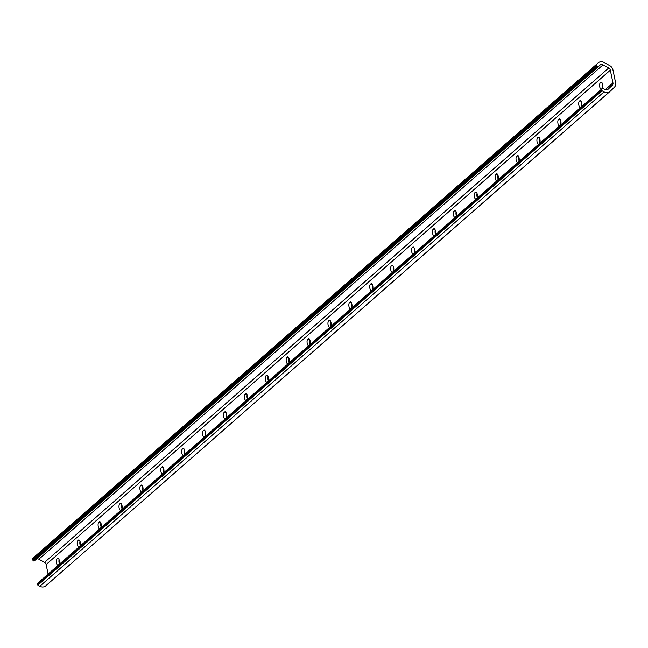 <?xml version="1.0" encoding="UTF-8"?>
<svg xmlns="http://www.w3.org/2000/svg" width="648" height="648" viewBox="0 0 648 648"><rect width="100%" height="100%" fill="white"/><g stroke="black" fill="none" stroke-linecap="round" stroke-linejoin="round"><path stroke-width="0.97" d="M602.073 90.801L604.025 91.886A5.783 5.071 48.8 0 0 609.938 91.506A5.783 5.071 48.8 0 0 610.076 91.376L614.28 87.367A5.783 5.071 48.8 0 0 615.6 82.693L612.959 69.927A5.783 5.071 48.8 0 0 609.776 65.634L604.09 62.467A5.783 5.071 48.8 0 0 600.858 61.738A5.783 5.071 48.8 0 0 598.185 62.856A5.783 5.071 48.8 0 0 598.039 62.986L596.597 64.363L596.808 65.399A0.721 0.632 48.8 0 0 597.01 65.78L597.594 66.404A0.721 0.632 48.8 0 0 598.533 66.509L600.016 65.092A2.892 2.535 -131.2 0 1 603.045 64.841L608.731 68.008A2.892 2.535 -131.2 0 1 610.319 70.154L612.959 82.92A2.892 2.535 -131.2 0 1 612.303 85.253L608.099 89.262A2.892 2.535 -131.2 0 1 605.078 89.521L603.086 88.412A0.721 0.632 48.8 0 0 602.203 88.663L601.895 89.359A0.721 0.632 48.8 0 0 601.854 89.764L602.073 90.801L37.876 585.176L39.828 586.262A5.783 5.071 48.8 0 0 45.741 585.873A5.783 5.071 48.8 0 0 45.878 585.751L609.792 91.627M38.37 582.714A0.721 0.632 48.8 0 0 38.005 583.03L37.697 583.735A0.721 0.632 48.8 0 0 37.657 584.14L37.876 585.176M36.418 559.062A2.892 2.535 -131.2 0 1 38.848 559.208L44.534 562.383A2.892 2.535 -131.2 0 1 46.121 564.521L48.106 574.112M34.133 557.11A5.783 5.071 48.8 0 0 33.988 557.231A5.783 5.071 48.8 0 0 33.842 557.361L32.4 558.738L32.611 559.775A0.721 0.632 48.8 0 0 32.813 560.155L33.404 560.779A0.721 0.632 48.8 0 0 34.352 560.868L598.517 66.525M602.089 88.533L601.571 88.995A3.256 1.312 85.1 0 1 601.206 89.157A3.256 1.312 85.1 0 1 599.675 86.492A3.256 1.312 85.1 0 1 600.291 82.839L600.817 82.385A3.256 1.312 85.1 0 1 601.174 82.215A3.256 1.312 85.1 0 1 602.713 84.88A3.256 1.312 85.1 0 1 602.089 88.533M602.616 87.529A3.256 1.312 85.1 0 1 602.405 83.624M581.191 106.847L580.673 107.301A3.256 1.312 85.1 0 1 580.308 107.471A3.256 1.312 85.1 0 1 578.777 104.806A3.256 1.312 85.1 0 1 579.401 101.153L579.92 100.691A3.256 1.312 85.1 0 1 580.284 100.529A3.256 1.312 85.1 0 1 581.815 103.194A3.256 1.312 85.1 0 1 581.191 106.847M581.718 105.843A3.256 1.312 85.1 0 1 581.515 101.93M560.301 125.153L559.775 125.615A3.256 1.312 85.1 0 1 559.418 125.777A3.256 1.312 85.1 0 1 557.888 123.112A3.256 1.312 85.1 0 1 558.503 119.459L559.022 119.005A3.256 1.312 85.1 0 1 559.386 118.835A3.256 1.312 85.1 0 1 560.917 121.5A3.256 1.312 85.1 0 1 560.301 125.153M560.82 124.149A3.256 1.312 85.1 0 1 560.617 120.245M539.403 143.467L538.877 143.921A3.256 1.312 85.1 0 1 538.52 144.091A3.256 1.312 85.1 0 1 536.99 141.426A3.256 1.312 85.1 0 1 537.605 137.773L538.132 137.311A3.256 1.312 85.1 0 1 538.488 137.149A3.256 1.312 85.1 0 1 540.019 139.814A3.256 1.312 85.1 0 1 539.403 143.467M539.93 142.463A3.256 1.312 85.1 0 1 539.719 138.551M518.505 161.773L517.987 162.235A3.256 1.312 85.1 0 1 517.622 162.397A3.256 1.312 85.1 0 1 516.091 159.732A3.256 1.312 85.1 0 1 516.707 156.079L517.234 155.625A3.256 1.312 85.1 0 1 517.59 155.455A3.256 1.312 85.1 0 1 519.121 158.12A3.256 1.312 85.1 0 1 518.505 161.773M519.032 160.769A3.256 1.312 85.1 0 1 518.821 156.865M497.607 180.087L497.089 180.541A3.256 1.312 85.1 0 1 496.724 180.711A3.256 1.312 85.1 0 1 495.194 178.046A3.256 1.312 85.1 0 1 495.817 174.393L496.336 173.931A3.256 1.312 85.1 0 1 496.7 173.769A3.256 1.312 85.1 0 1 498.231 176.434A3.256 1.312 85.1 0 1 497.607 180.087M498.134 179.083A3.256 1.312 85.1 0 1 497.923 175.171M476.717 198.393L476.191 198.855A3.256 1.312 85.1 0 1 475.835 199.017A3.256 1.312 85.1 0 1 474.304 196.352A3.256 1.312 85.1 0 1 474.919 192.699L475.438 192.245A3.256 1.312 85.1 0 1 475.802 192.075A3.256 1.312 85.1 0 1 477.333 194.74A3.256 1.312 85.1 0 1 476.717 198.393M477.236 197.389A3.256 1.312 85.1 0 1 477.033 193.485M455.819 216.707L455.293 217.161A3.256 1.312 85.1 0 1 454.937 217.331A3.256 1.312 85.1 0 1 453.406 214.666A3.256 1.312 85.1 0 1 454.021 211.013L454.54 210.551A3.256 1.312 85.1 0 1 454.904 210.389A3.256 1.312 85.1 0 1 456.435 213.054A3.256 1.312 85.1 0 1 455.819 216.707M456.338 215.703A3.256 1.312 85.1 0 1 456.135 211.791M434.921 235.013L434.403 235.475A3.256 1.312 85.1 0 1 434.039 235.637A3.256 1.312 85.1 0 1 432.508 232.972A3.256 1.312 85.1 0 1 433.123 229.319L433.65 228.866A3.256 1.312 85.1 0 1 434.006 228.695A3.256 1.312 85.1 0 1 435.537 231.36A3.256 1.312 85.1 0 1 434.921 235.013M435.448 234.009A3.256 1.312 85.1 0 1 435.237 230.105M414.023 253.328L413.505 253.781A3.256 1.312 85.1 0 1 413.141 253.951A3.256 1.312 85.1 0 1 411.61 251.286A3.256 1.312 85.1 0 1 412.225 247.633L412.752 247.172A3.256 1.312 85.1 0 1 413.116 247.01A3.256 1.312 85.1 0 1 414.647 249.674A3.256 1.312 85.1 0 1 414.023 253.328M414.55 252.323A3.256 1.312 85.1 0 1 414.339 248.411M393.125 271.634L392.607 272.095A3.256 1.312 85.1 0 1 392.243 272.257A3.256 1.312 85.1 0 1 390.712 269.592A3.256 1.312 85.1 0 1 391.335 265.939L391.854 265.486A3.256 1.312 85.1 0 1 392.218 265.316A3.256 1.312 85.1 0 1 393.749 267.98A3.256 1.312 85.1 0 1 393.125 271.634M393.652 270.629A3.256 1.312 85.1 0 1 393.449 266.725M372.236 289.948L371.709 290.409A3.256 1.312 85.1 0 1 371.353 290.571A3.256 1.312 85.1 0 1 369.822 287.906A3.256 1.312 85.1 0 1 370.437 284.253L370.956 283.792A3.256 1.312 85.1 0 1 371.32 283.63A3.256 1.312 85.1 0 1 372.851 286.295A3.256 1.312 85.1 0 1 372.236 289.948M372.754 288.943A3.256 1.312 85.1 0 1 372.551 285.031M351.338 308.262L350.811 308.715A3.256 1.312 85.1 0 1 350.455 308.885A3.256 1.312 85.1 0 1 348.924 306.212A3.256 1.312 85.1 0 1 349.539 302.559L350.066 302.106A3.256 1.312 85.1 0 1 350.422 301.936A3.256 1.312 85.1 0 1 351.953 304.601A3.256 1.312 85.1 0 1 351.338 308.262M351.864 307.249A3.256 1.312 85.1 0 1 351.653 303.345M330.44 326.568L329.921 327.029A3.256 1.312 85.1 0 1 329.557 327.191A3.256 1.312 85.1 0 1 328.026 324.526A3.256 1.312 85.1 0 1 328.641 320.873L329.168 320.412A3.256 1.312 85.1 0 1 329.524 320.25A3.256 1.312 85.1 0 1 331.055 322.915A3.256 1.312 85.1 0 1 330.44 326.568M330.966 325.563A3.256 1.312 85.1 0 1 330.755 321.651M309.541 344.882L309.023 345.335A3.256 1.312 85.1 0 1 308.659 345.506A3.256 1.312 85.1 0 1 307.128 342.833A3.256 1.312 85.1 0 1 307.751 339.179L308.27 338.726A3.256 1.312 85.1 0 1 308.634 338.556A3.256 1.312 85.1 0 1 310.165 341.229A3.256 1.312 85.1 0 1 309.541 344.882M310.068 343.877A3.256 1.312 85.1 0 1 309.866 339.965M288.652 363.188L288.125 363.649A3.256 1.312 85.1 0 1 287.769 363.812A3.256 1.312 85.1 0 1 286.238 361.147A3.256 1.312 85.1 0 1 286.853 357.494L287.372 357.032A3.256 1.312 85.1 0 1 287.736 356.87A3.256 1.312 85.1 0 1 289.267 359.535A3.256 1.312 85.1 0 1 288.652 363.188M289.17 362.183A3.256 1.312 85.1 0 1 288.968 358.271M267.754 381.502L267.227 381.956A3.256 1.312 85.1 0 1 266.871 382.126A3.256 1.312 85.1 0 1 265.34 379.453A3.256 1.312 85.1 0 1 265.955 375.8L266.482 375.346A3.256 1.312 85.1 0 1 266.838 375.176A3.256 1.312 85.1 0 1 268.369 377.849A3.256 1.312 85.1 0 1 267.754 381.502M268.272 380.498A3.256 1.312 85.1 0 1 268.07 376.585M246.856 399.808L246.337 400.27A3.256 1.312 85.1 0 1 245.973 400.432A3.256 1.312 85.1 0 1 244.442 397.767A3.256 1.312 85.1 0 1 245.057 394.114L245.584 393.652A3.256 1.312 85.1 0 1 245.94 393.49A3.256 1.312 85.1 0 1 247.471 396.155A3.256 1.312 85.1 0 1 246.856 399.808M247.382 398.804A3.256 1.312 85.1 0 1 247.172 394.891M225.958 418.122L225.439 418.576A3.256 1.312 85.1 0 1 225.075 418.746A3.256 1.312 85.1 0 1 223.544 416.073A3.256 1.312 85.1 0 1 224.159 412.42L224.686 411.966A3.256 1.312 85.1 0 1 225.05 411.796A3.256 1.312 85.1 0 1 226.581 414.469A3.256 1.312 85.1 0 1 225.958 418.122M226.484 417.118A3.256 1.312 85.1 0 1 226.274 413.205M205.068 436.428L204.541 436.89A3.256 1.312 85.1 0 1 204.177 437.052A3.256 1.312 85.1 0 1 202.646 434.387A3.256 1.312 85.1 0 1 203.269 430.734L203.788 430.272A3.256 1.312 85.1 0 1 204.152 430.11A3.256 1.312 85.1 0 1 205.683 432.775A3.256 1.312 85.1 0 1 205.068 436.428M205.586 435.424A3.256 1.312 85.1 0 1 205.384 431.511M184.17 454.742L183.643 455.196A3.256 1.312 85.1 0 1 183.287 455.366A3.256 1.312 85.1 0 1 181.756 452.693A3.256 1.312 85.1 0 1 182.372 449.04L182.89 448.586A3.256 1.312 85.1 0 1 183.254 448.416A3.256 1.312 85.1 0 1 184.785 451.089A3.256 1.312 85.1 0 1 184.17 454.742M184.688 453.738A3.256 1.312 85.1 0 1 184.486 449.825M163.272 473.048L162.745 473.51A3.256 1.312 85.1 0 1 162.389 473.672A3.256 1.312 85.1 0 1 160.858 471.007A3.256 1.312 85.1 0 1 161.474 467.354L162 466.892A3.256 1.312 85.1 0 1 162.356 466.73A3.256 1.312 85.1 0 1 163.887 469.395A3.256 1.312 85.1 0 1 163.272 473.048M163.798 472.044A3.256 1.312 85.1 0 1 163.588 468.131M142.374 491.362L141.855 491.816A3.256 1.312 85.1 0 1 141.491 491.986A3.256 1.312 85.1 0 1 139.96 489.313A3.256 1.312 85.1 0 1 140.576 485.66L141.102 485.206A3.256 1.312 85.1 0 1 141.458 485.036A3.256 1.312 85.1 0 1 142.989 487.709A3.256 1.312 85.1 0 1 142.374 491.362M142.9 490.358A3.256 1.312 85.1 0 1 142.69 486.445M121.476 509.668L120.957 510.13A3.256 1.312 85.1 0 1 120.593 510.292A3.256 1.312 85.1 0 1 119.062 507.627A3.256 1.312 85.1 0 1 119.686 503.974L120.204 503.512A3.256 1.312 85.1 0 1 120.569 503.35A3.256 1.312 85.1 0 1 122.099 506.015A3.256 1.312 85.1 0 1 121.476 509.668M122.002 508.664A3.256 1.312 85.1 0 1 121.8 504.752M100.586 527.982L100.059 528.436A3.256 1.312 85.1 0 1 99.703 528.606A3.256 1.312 85.1 0 1 98.172 525.941A3.256 1.312 85.1 0 1 98.788 522.28L99.306 521.826A3.256 1.312 85.1 0 1 99.671 521.664A3.256 1.312 85.1 0 1 101.201 524.329A3.256 1.312 85.1 0 1 100.586 527.982M101.104 526.978A3.256 1.312 85.1 0 1 100.902 523.066M596.597 64.363L32.4 558.738M598.533 66.509A0.721 0.632 48.8 0 0 598.55 66.493L34.336 560.885M77.89 540.594L78.416 540.132A3.256 1.312 85.1 0 1 78.773 539.97A3.256 1.312 85.1 0 1 80.303 542.635A3.256 1.312 85.1 0 1 79.688 546.288L79.161 546.75A3.256 1.312 85.1 0 1 78.805 546.912A3.256 1.312 85.1 0 1 77.274 544.247A3.256 1.312 85.1 0 1 77.89 540.594L79.542 540.456M56.992 558.908L57.518 558.446A3.256 1.312 85.1 0 1 57.875 558.284A3.256 1.312 85.1 0 1 59.405 560.949A3.256 1.312 85.1 0 1 58.79 564.602L58.271 565.056A3.256 1.312 85.1 0 1 57.907 565.226A3.256 1.312 85.1 0 1 56.376 562.561A3.256 1.312 85.1 0 1 56.992 558.908L58.652 558.762M80.214 545.284A3.256 1.312 85.1 0 1 80.004 541.372M59.316 563.598A3.256 1.312 85.1 0 1 59.106 559.686M602.203 88.663L38.005 583.03M603.045 64.841L38.848 559.208M598.039 62.986L33.842 557.361M600.291 82.839L601.952 82.701M600.817 82.385L601.563 82.32M579.401 101.153L581.054 101.007M579.92 100.691L580.665 100.626M558.503 119.459L560.155 119.321M559.022 119.005L559.767 118.94M537.605 137.773L539.258 137.627M538.132 137.311L538.877 137.246M516.707 156.079L518.368 155.941M517.234 155.625L517.979 155.561M495.817 174.393L497.47 174.247M496.336 173.931L497.081 173.867M474.919 192.699L476.572 192.561M475.438 192.245L476.183 192.181M454.021 211.013L455.674 210.867M454.54 210.551L455.285 210.487M433.123 229.319L434.784 229.181M433.65 228.866L434.395 228.801M412.225 247.633L413.886 247.487M412.752 247.172L413.497 247.107M391.335 265.939L392.988 265.801M391.854 265.486L392.599 265.421M370.437 284.253L372.09 284.108M370.956 283.792L371.701 283.735M349.539 302.559L351.192 302.422M350.066 302.106L350.811 302.041M328.641 320.873L330.302 320.728M329.168 320.412L329.913 320.355M307.751 339.179L309.404 339.042M308.27 338.726L309.015 338.661M286.853 357.494L288.506 357.348M287.372 357.032L288.117 356.975M265.955 375.8L267.608 375.662M266.482 375.346L267.219 375.281M245.057 394.114L246.718 393.976M245.584 393.652L246.329 393.595M224.159 412.42L225.82 412.282M224.686 411.966L225.431 411.901M203.269 430.734L204.922 430.596M203.788 430.272L204.533 430.215M182.372 449.04L184.024 448.902M182.89 448.586L183.635 448.521M161.474 467.354L163.134 467.216M162 466.892L162.745 466.835M140.576 485.66L142.236 485.522M141.102 485.206L141.847 485.141M119.686 503.974L121.338 503.836M120.204 503.512L120.949 503.455M98.788 522.28L100.44 522.142M99.306 521.826L100.051 521.762M596.808 65.399L32.611 559.775M597.01 65.78L32.813 560.155M597.594 66.404L33.404 560.779M608.731 68.008L44.534 562.383M610.319 70.154L46.121 564.521M612.959 82.92L605.297 89.635M612.303 85.253L607.087 89.821M601.895 89.359L37.697 583.735M601.854 89.764L37.657 584.14M604.025 91.886L39.828 586.262M57.518 558.446L58.263 558.382M78.416 540.132L79.153 540.076M602.348 88.46L38.151 582.836M598.185 62.856L33.988 557.231M609.938 91.506L45.741 585.873"/></g></svg>
